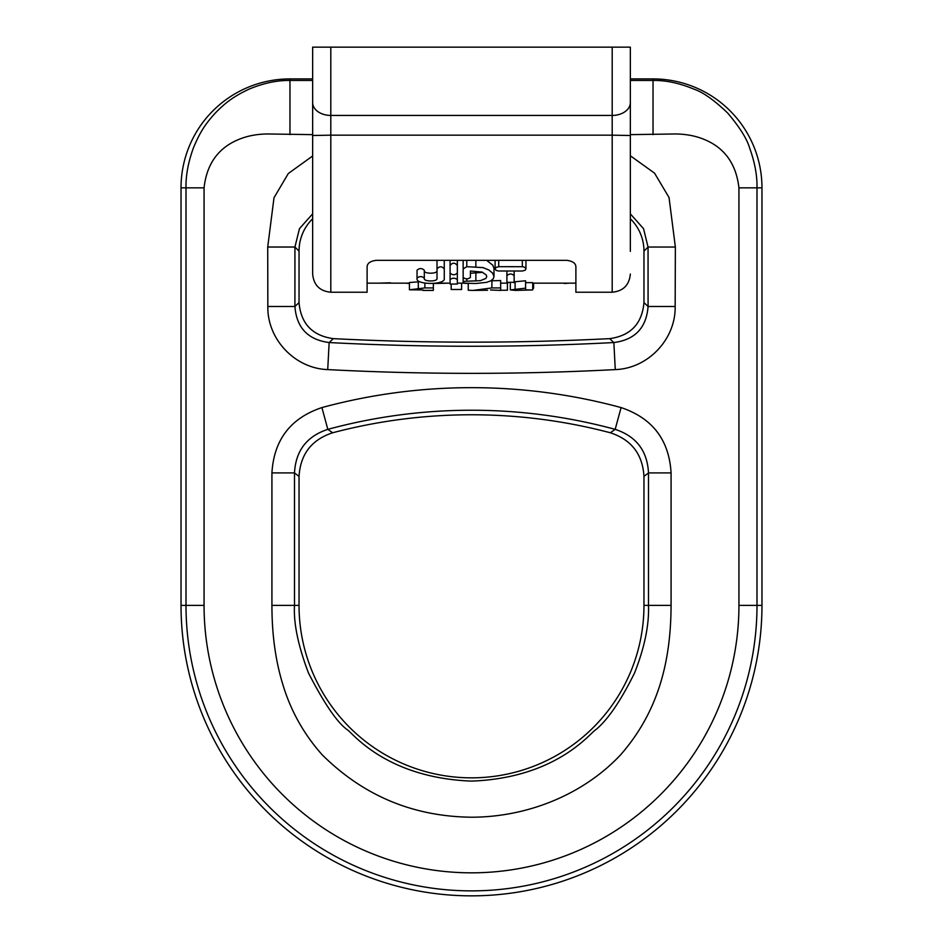 <?xml version="1.0" encoding="UTF-8"?>
<svg xmlns="http://www.w3.org/2000/svg" width="943" height="943" viewBox="0 0 943 943"><rect width="100%" height="100%" fill="white"/><g stroke="black" fill="none" stroke-linecap="round" stroke-linejoin="round"><path stroke-width="1.41" d="M312.652 102.598A18.153 12.837 0 0 0 330.804 115.435L330.804 135.167L612.196 135.167L612.196 292.224L575.89 292.224L575.89 266.798C575.737 263.274 572.707 261.128 566.814 260.339L376.186 260.339C370.304 261.117 367.287 263.274 367.11 266.798L367.11 292.224L330.804 292.224C319.783 291.151 313.724 285.104 312.652 274.071L312.652 47.15L330.804 47.15L312.652 47.15L330.804 47.15L330.804 115.435L612.196 115.435L612.196 47.15L330.804 47.15M490.761 280.837L500.662 280.531L500.662 287.921L491.892 287.921L473.127 290.409L468.258 290.244L468.258 283.501L462.789 283.148M515.114 289.088L515.114 281.757L525.593 280.778L525.593 288.157L510.328 289.925L515.114 290.361M525.593 282.641L532.724 282.641L532.724 289.925L525.593 289.925L525.593 288.157M514.041 282.641L515.114 282.641M444.271 260.339L444.271 268.92C441.866 266.115 439.438 266.115 437.01 268.92L437.01 260.339M417.042 278.15L417.042 270.217C419.446 268.06 421.875 268.06 424.303 270.217L424.303 278.15C421.886 276.11 419.47 276.11 417.042 278.15L417.042 278.539C415.627 285.022 445.638 285.045 444.271 278.539L444.271 268.92M424.303 270.629C423.596 274.036 437.682 274.048 437.01 270.629M486.635 260.339L492.835 265.195L494.014 268.519L494.014 276.547L492.541 273.034L488.722 269.922L483.028 267.612L466.785 266.68L463.154 268.92L463.154 277.36C465.559 279.352 467.987 279.352 470.416 277.36L470.416 271.018L470.416 277.36M470.416 273.27L482.663 272.327M424.88 283.1L424.88 287.921L409.427 289.796L409.427 282.511L419.894 281.757M498.729 266.68L495.935 267.506L495.099 268.896L496.159 270.417L498.482 271.006L522.328 271.018L525.168 270.24L525.958 268.92L524.897 267.352L522.787 266.704L498.729 266.68L498.729 260.339M470.416 271.018L482.038 272.079L486.152 274.873L486.753 276.547L485.857 278.444L480.459 280.66L464.616 281.297L463.154 282.322L464.215 283.171L475.861 283.501L486.765 282.322L490.761 280.837L493.283 278.763L494.014 276.547M463.154 260.386L463.154 268.92M437.01 268.92L437.01 278.539C437.682 281.757 423.655 281.768 424.303 278.539L424.303 278.15M569.159 283.148L564.256 283.501M549.463 283.148L554.449 283.148M535.553 283.148L539.502 283.148M510.328 283.501L510.328 289.925M533.573 283.148L533.573 288.087L532.748 289.218M515.173 290.409L532.724 289.925M473.115 290.409L487.578 290.244M507.428 283.148L507.428 290.244L500.662 290.244M491.892 280.531L491.892 287.921M490.549 289.984L500.662 290.409L500.662 287.921M451.178 284.81L451.178 289.489L461.61 289.489L461.61 283.148M447.3 283.195L433.438 283.501M433.344 283.419L433.344 287.921L424.88 287.921M409.427 289.796L422.912 289.937M422.912 290.409L433.344 290.409L433.344 287.921M405.631 283.148L409.427 283.501M390.426 282.794L379.263 283.124M457.343 271.808L457.343 284.055L450.082 284.055L450.082 279.647C452.487 277.749 454.915 277.749 457.343 279.647M450.082 271.808L450.082 279.647M450.082 276.464L450.082 284.055M457.343 276.464L457.343 284.055M457.343 260.339L457.343 272.987C454.927 275.332 452.51 275.332 450.082 272.987L450.082 265.513C452.487 262.449 454.903 262.449 457.343 265.513M450.082 260.339L450.082 265.513M450.082 264.724L450.082 272.987M457.343 264.724L457.343 272.987M514.159 271.018L514.159 282.322L506.898 282.322L506.898 275.698C509.314 273.446 511.731 273.446 514.159 275.698M506.898 271.018L506.898 275.698M506.898 274.637L506.898 282.322M514.159 274.637L514.159 282.322M612.196 47.15L630.348 47.15L612.196 47.15L630.348 47.15L630.348 251.38M630.348 155.666L630.348 135.497L612.196 135.167L612.196 115.435A18.153 12.837 0 0 0 630.348 102.598L630.348 47.15L630.348 78.917L653.039 78.917A108.928 108.928 0 0 1 761.968 187.846L761.968 605.382A290.468 290.468 0 0 1 471.5 895.85A290.468 290.468 0 0 1 181.032 605.382L181.032 187.846A108.928 108.928 0 0 1 289.961 78.917L312.652 78.917M312.652 213.849L299.461 228.642L294.935 247.031L294.923 306.487L299.037 302.585L299.037 251.133A45.889 45.382 -135 0 1 312.652 218.764L312.652 274.071M671.074 605.382C670.874 660.972 658.685 711.175 620.765 754.648C582.892 795.149 526.665 817.18 471.5 817.216C413.175 816.579 363.385 795.751 322.129 754.742C303.611 733.925 290.432 710.22 282.582 683.64C275.486 660.3 271.926 634.215 271.926 605.382L271.926 472.914L294.499 472.914L294.499 605.382C293.462 623.111 298.118 645.625 308.444 672.925C324.144 703.419 337.052 722.338 347.189 729.682C352.376 732.593 385.569 777.763 471.5 781.11C557.525 777.904 590.554 732.298 595.811 729.693C607.858 719.745 620.777 700.826 634.568 672.937C644.564 647.511 649.208 624.997 648.501 605.382L648.501 472.914C647.346 450.825 636.242 436.303 615.178 429.36L621.083 407.576C652.473 418.138 669.129 439.921 671.074 472.914L671.074 605.382L643.963 605.382L643.963 476.404C642.643 454.267 631.433 439.721 610.333 432.766A544.618 544.618 0 0 0 332.667 432.766C311.603 439.686 300.393 454.231 299.037 476.404L299.037 605.382A172.463 172.463 0 0 0 471.5 777.845A172.463 172.463 0 0 0 643.963 605.382M299.037 251.133L294.935 247.031L267.718 247.031L274 197.747L288.322 173.5L312.652 155.984M312.652 134.637L267.647 133.965C257.698 134.071 248.752 135.627 240.783 138.656C219.024 146.813 206.788 163.21 204.065 187.846L204.065 605.382A267.435 267.435 0 0 0 471.5 872.829A267.435 267.435 0 0 0 738.935 605.382L738.935 187.846C736.094 163.127 723.859 146.743 702.217 138.656C694.272 135.639 685.325 134.071 675.353 133.965L630.348 134.637M630.348 155.784L654.56 173.158L669.035 197.511L675.365 247.042L648.053 247.042L643.527 228.654L630.348 213.872M630.348 80.473L653.039 80.473C665.77 80.214 679.408 83.102 693.93 89.137C703.148 92.296 714.417 100.288 727.76 113.125C739.689 127.258 746.962 138.833 749.579 147.862C754.789 162.22 757.264 175.551 756.993 187.846L761.968 187.846M738.935 187.846L756.993 187.846L756.993 605.382A285.493 285.493 0 0 1 471.5 890.876A285.493 285.493 0 0 1 186.007 605.382L186.007 187.846C185.736 175.575 188.211 162.243 193.421 147.862C199.02 134.684 203.605 125.784 215.24 113.125C227.11 100.807 235.962 95.42 249.07 89.137C263.568 83.114 277.195 80.226 289.961 80.473L289.961 78.917M299.037 302.585C300.876 323.661 312.31 335.684 333.315 338.643A2723.101 2723.101 0 0 0 609.685 338.643C630.643 335.732 642.077 323.72 643.963 302.585L643.963 251.133A45.889 45.382 -45 0 0 630.348 218.764M675.365 247.042L675.164 306.487C675.789 339.28 648.006 368.536 615.272 369.597L613.858 342.545L609.685 338.643M333.315 338.643L329.142 342.545A2727.215 2727.215 0 0 0 613.858 342.545C635.004 339.822 646.415 327.799 648.077 306.487L648.053 247.042L643.963 251.133M610.333 432.766L615.178 429.36A549.168 549.168 0 0 0 327.822 429.36L332.667 432.766M271.926 472.914C273.918 439.862 290.574 418.079 321.917 407.576L327.822 429.36C306.793 436.255 295.689 450.778 294.499 472.914L299.037 476.404M267.836 306.487L294.923 306.487C296.538 327.751 307.948 339.775 329.142 342.545L327.728 369.597C294.959 368.513 267.187 339.232 267.836 306.487L267.718 247.031M675.164 306.487L648.077 306.487L643.963 302.585M643.963 476.404L648.501 472.914L671.074 472.914M312.652 135.497L330.804 135.167L330.804 292.224M522.328 260.339L522.328 266.68M475.861 273.27L475.861 281.038M466.785 278.916L466.785 281.038M475.861 260.339L475.861 266.68M466.785 260.339L466.785 266.68M418.303 281.933L418.303 289.253M321.917 407.576A571.729 571.729 0 0 1 621.083 407.576M615.272 369.597A2754.303 2754.303 0 0 1 327.728 369.597M738.935 605.382L761.968 605.382M204.065 605.382L181.032 605.382M653.039 134.637L653.039 78.917M289.961 134.637L289.961 80.473L312.652 80.473M204.065 187.846L181.032 187.846M299.037 605.382L271.926 605.382M575.89 283.148L532.724 283.148M507.912 283.148L500.662 283.148M464.168 283.148L457.343 283.148M450.082 283.148L436.043 283.148M409.427 283.148L367.11 283.148M495.099 260.339L495.099 268.849M525.958 260.339L525.958 268.849M463.154 274.578L463.154 282.275M612.196 292.224C623.217 291.151 629.276 285.104 630.348 274.071"/></g></svg>
